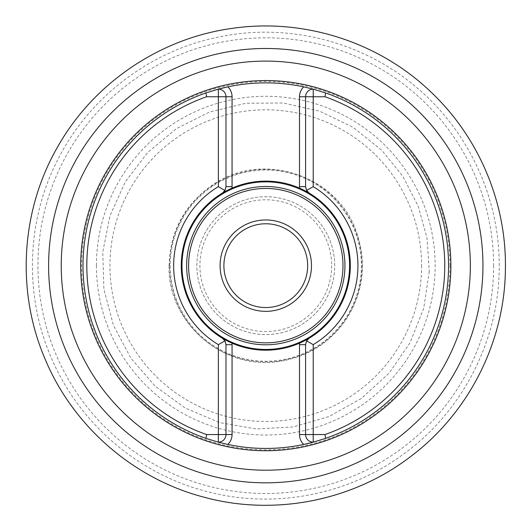 <?xml version="1.0" encoding="UTF-8"?>
<svg xmlns="http://www.w3.org/2000/svg" width="532" height="532" viewBox="0 0 532 532"><rect width="100%" height="100%" fill="white"/><g stroke="black" fill="none" stroke-linecap="round" stroke-linejoin="round"><path stroke-width="0.4" stroke-dasharray="2.66 2" d="M334.708 265.654A68.921 68.921 0 0 0 231.327 205.964A68.921 68.921 0 0 0 231.327 325.345A68.921 68.921 0 0 0 334.708 265.654A68.921 68.921 0 0 0 231.327 205.964A68.921 68.921 0 0 0 231.327 325.345A68.921 68.921 0 0 0 334.708 265.654A68.921 68.921 0 0 0 231.327 205.964A68.921 68.921 0 0 0 231.327 325.345A68.921 68.921 0 0 0 334.708 265.654M305.594 344.663A7.614 7.614 0 0 1 306.625 340.839A7.614 7.614 0 0 0 305.594 344.663L305.594 434.558A7.614 7.614 0 0 0 313.215 442.172A182.782 182.782 0 0 0 313.215 89.13A7.614 7.614 0 0 0 305.594 96.751L305.594 186.646A7.614 7.614 0 0 0 306.625 190.463A7.614 7.614 0 0 1 305.594 186.646M312.942 89.063A182.782 182.782 0 0 0 227.842 86.856A182.782 182.782 0 0 1 312.942 89.063M225.974 186.646A7.614 7.614 0 0 1 224.943 190.463A7.614 7.614 0 0 0 225.974 186.646L225.974 96.751A7.614 7.614 0 0 0 218.359 89.13A182.782 182.782 0 0 0 218.359 442.172A7.614 7.614 0 0 0 225.974 434.558L225.974 344.663A7.614 7.614 0 0 0 224.943 340.839A7.614 7.614 0 0 1 225.974 344.663M218.625 442.245A182.782 182.782 0 0 0 227.503 444.38A182.782 182.782 0 0 1 218.625 442.245M227.842 444.453A182.782 182.782 0 0 0 303.725 444.453A182.782 182.782 0 0 1 227.842 444.453M313.208 344.656A92.142 92.142 0 0 0 313.208 186.646M218.366 186.646A92.142 92.142 0 0 0 218.366 344.656M231.979 343.133A84.535 84.535 0 0 0 299.589 343.133M299.589 188.168A84.535 84.535 0 0 0 231.979 188.168M181.984 265.654A83.797 83.797 0 0 0 307.682 338.226A83.797 83.797 0 0 0 307.682 193.083A83.797 83.797 0 0 0 181.984 265.654M307.676 265.654A41.888 41.888 0 0 1 265.787 307.543A41.888 41.888 0 0 1 223.899 265.654A41.888 41.888 0 0 1 265.787 223.766A41.888 41.888 0 0 1 307.676 265.654M311.479 265.654A45.692 45.692 0 0 0 242.938 226.08A45.692 45.692 0 0 0 242.938 305.228A45.692 45.692 0 0 0 311.479 265.654M313.215 442.172A182.782 182.782 0 0 0 313.215 89.13M218.359 89.13A182.782 182.782 0 0 0 218.359 442.172M421.617 265.654A155.829 155.829 0 0 1 187.869 400.603A155.829 155.829 0 0 1 187.869 130.699A155.829 155.829 0 0 1 421.617 265.654M96.418 265.654A169.369 169.369 0 0 0 265.787 435.023A169.369 169.369 0 0 0 435.156 265.654A169.369 169.369 0 0 0 265.787 96.285A169.369 169.369 0 0 0 96.418 265.654M449.959 265.654A184.172 184.172 0 0 1 265.787 449.826A184.172 184.172 0 0 1 81.615 265.654A184.172 184.172 0 0 1 265.787 81.482A184.172 184.172 0 0 1 449.959 265.654M493.616 265.654A227.829 227.829 0 0 1 265.787 493.483A227.829 227.829 0 0 1 37.952 265.654A227.829 227.829 0 0 1 265.787 37.819A227.829 227.829 0 0 1 493.616 265.654M169.509 265.654A96.279 96.279 0 0 1 265.787 169.375A96.279 96.279 0 0 1 362.066 265.654A96.279 96.279 0 0 1 265.787 361.933A96.279 96.279 0 0 1 169.509 265.654M170.187 265.654A95.6 95.6 0 0 0 313.587 348.44A95.6 95.6 0 0 0 313.587 182.862A95.6 95.6 0 0 0 170.187 265.654M331.662 265.654A65.875 65.875 0 0 1 232.85 322.705A65.875 65.875 0 0 1 232.85 208.604A65.875 65.875 0 0 1 331.662 265.654M499.209 265.654C499.595 197.059 467.675 129.223 414.574 85.798C361.966 41.775 289.355 23.135 222.043 36.362C152.159 49.25 89.675 96.159 57.802 159.68C26.321 220.62 23.967 295.559 51.557 358.355C79.381 423.751 138.792 474.491 207.733 491.741C274.08 509.171 347.722 495.126 402.99 454.494C462.78 411.675 499.708 339.197 499.209 265.654M169.096 265.654C166.842 321.148 222.715 371.775 280.909 361.148C309.338 356.114 331.509 341.551 347.423 317.458C363.569 290.711 366.681 262.529 356.753 232.903C339.536 177.661 265.036 149.738 213.977 184.019C185.089 203.57 170.127 230.782 169.096 265.654M429.277 271.446L423.745 308.214L410.059 342.781L388.919 373.364L361.414 398.388L328.969 416.556L293.265 426.923L256.145 428.965L219.517 422.568L185.276 408.064L155.198 386.212L130.832 358.129L113.436 325.265L103.913 289.322L102.749 252.161L110.004 215.699L125.306 181.811L147.869 152.258L176.518 128.558L209.774 111.939L245.93 103.268L283.11 102.975L319.4 111.088L352.916 127.188L381.929 150.436L402.877 176.385L418.132 206.037L427.056 238.17L429.277 271.446"/><path stroke-width="0.8" d="M227.842 86.856A13.706 13.706 0 0 1 232.065 96.751L232.065 188.135A84.535 84.535 0 0 1 299.503 188.135L299.503 186.646L305.594 186.646L305.594 96.751A7.614 7.614 0 0 1 313.215 89.13A182.782 182.782 0 0 0 312.942 89.063A182.782 182.782 0 0 1 313.215 89.13L313.215 186.652A92.142 92.142 0 0 1 313.215 344.656L306.625 340.839L309.292 338.133L299.503 343.173A84.535 84.535 0 0 1 232.065 343.173L232.065 434.558L206.602 434.558A178.971 178.971 0 0 1 206.602 96.751L218.359 96.751L218.359 89.13L205.957 92.94A182.782 182.782 0 0 0 205.957 438.361L218.359 442.172L218.366 344.656A92.142 92.142 0 0 1 218.359 186.652L224.943 190.463L225.974 186.646L225.974 96.751A7.614 7.614 0 0 0 218.359 89.13A182.782 182.782 0 0 1 227.842 86.856A182.782 182.782 0 0 0 218.359 89.13L227.842 86.856A182.782 182.782 0 0 1 303.725 86.856L313.215 89.13L325.611 92.94A182.782 182.782 0 0 1 325.611 438.361L313.215 442.172L303.725 444.453A182.782 182.782 0 0 1 227.842 444.453L218.359 442.172A182.782 182.782 0 0 0 218.625 442.245A182.782 182.782 0 0 1 218.359 442.172A7.614 7.614 0 0 0 225.974 434.558L225.974 344.663L224.943 340.839A7.614 7.614 0 0 0 222.276 338.133L224.943 340.839A7.614 7.614 0 0 0 222.276 338.133A84.535 84.535 0 0 1 181.252 265.654A84.535 84.535 0 0 0 231.979 343.133L222.276 338.133M299.503 188.135L299.503 96.751L324.966 96.751A178.971 178.971 0 0 1 324.966 434.558L313.215 434.558L313.215 344.656M232.065 96.751L218.359 96.751L218.359 186.652M206.602 96.751L205.957 92.94M205.957 438.361L206.602 434.558M325.611 92.94L324.966 96.751M324.966 434.558L325.611 438.361M227.503 444.38A182.782 182.782 0 0 0 227.842 444.453A182.782 182.782 0 0 1 227.503 444.38M303.725 444.453A182.782 182.782 0 0 0 313.102 442.205A182.782 182.782 0 0 0 313.215 442.172L313.215 434.558L305.594 434.558A7.614 7.614 0 0 0 313.215 442.172A182.782 182.782 0 0 1 313.102 442.205A182.782 182.782 0 0 1 303.725 444.453A13.706 13.706 0 0 1 299.503 434.558L299.503 343.173M232.065 343.173L232.065 344.663L225.974 344.663M305.594 344.663L306.625 340.839A7.614 7.614 0 0 1 309.292 338.133A84.535 84.535 0 0 0 309.292 193.169L299.589 188.168A84.535 84.535 0 0 1 299.589 343.133L299.503 344.663L305.594 344.663L305.594 434.558L299.503 434.558M313.215 186.652L306.625 190.463A7.614 7.614 0 0 0 309.292 193.169L306.625 190.463A7.614 7.614 0 0 0 309.292 193.169M222.276 193.169A84.535 84.535 0 0 0 181.252 265.654A84.535 84.535 0 0 1 231.979 188.168L222.276 193.169L224.943 190.463A7.614 7.614 0 0 1 222.276 193.169A7.614 7.614 0 0 0 224.943 190.463M218.366 344.656L224.943 340.839M181.984 265.654A83.797 83.797 0 0 0 307.682 338.226A83.797 83.797 0 0 0 307.682 193.083A83.797 83.797 0 0 0 181.984 265.654M220.088 265.654A45.692 45.692 0 0 1 288.63 226.08A45.692 45.692 0 0 1 288.63 305.228A45.692 45.692 0 0 1 220.088 265.654M223.899 265.654A41.888 41.888 0 0 0 286.728 301.93A41.888 41.888 0 0 0 286.728 229.378A41.888 41.888 0 0 0 223.899 265.654M305.594 186.646L306.625 190.463M48.611 265.654A217.169 217.169 0 0 1 374.368 77.579A217.169 217.169 0 0 1 374.368 453.729A217.169 217.169 0 0 1 48.611 265.654M80.691 265.654A185.096 185.096 0 0 1 265.787 80.558A185.096 185.096 0 0 1 450.877 265.654A185.096 185.096 0 0 1 265.787 450.744A185.096 185.096 0 0 1 80.691 265.654M61.233 265.654A204.554 204.554 0 0 0 368.064 442.804A204.554 204.554 0 0 0 368.064 88.505A204.554 204.554 0 0 0 61.233 265.654M299.503 96.751A13.706 13.706 0 0 1 303.725 86.856M225.974 186.646L232.065 186.646L232.065 188.135M232.065 434.558A13.706 13.706 0 0 1 227.842 444.453M186.632 265.654A79.155 79.155 0 0 1 305.361 197.106A79.155 79.155 0 0 1 305.361 334.202A79.155 79.155 0 0 1 186.632 265.654M188.587 265.654A77.193 77.193 0 0 0 304.384 332.507A77.193 77.193 0 0 0 304.384 198.802A77.193 77.193 0 0 0 188.587 265.654M306.625 340.839A7.614 7.614 0 0 1 309.292 338.133M505.4 269.119C504.795 342.076 468.466 413.59 409.906 457.108C351.891 501.344 273.115 516.472 202.838 496.875C132.322 478.148 72.093 425.174 44.502 357.637C16.08 290.439 21.021 210.379 57.483 147.178C93.16 83.537 159.447 38.371 231.726 28.449C303.878 17.629 380.194 42.321 432.336 93.353C479.532 138.566 506.644 203.776 505.4 269.119"/></g></svg>

